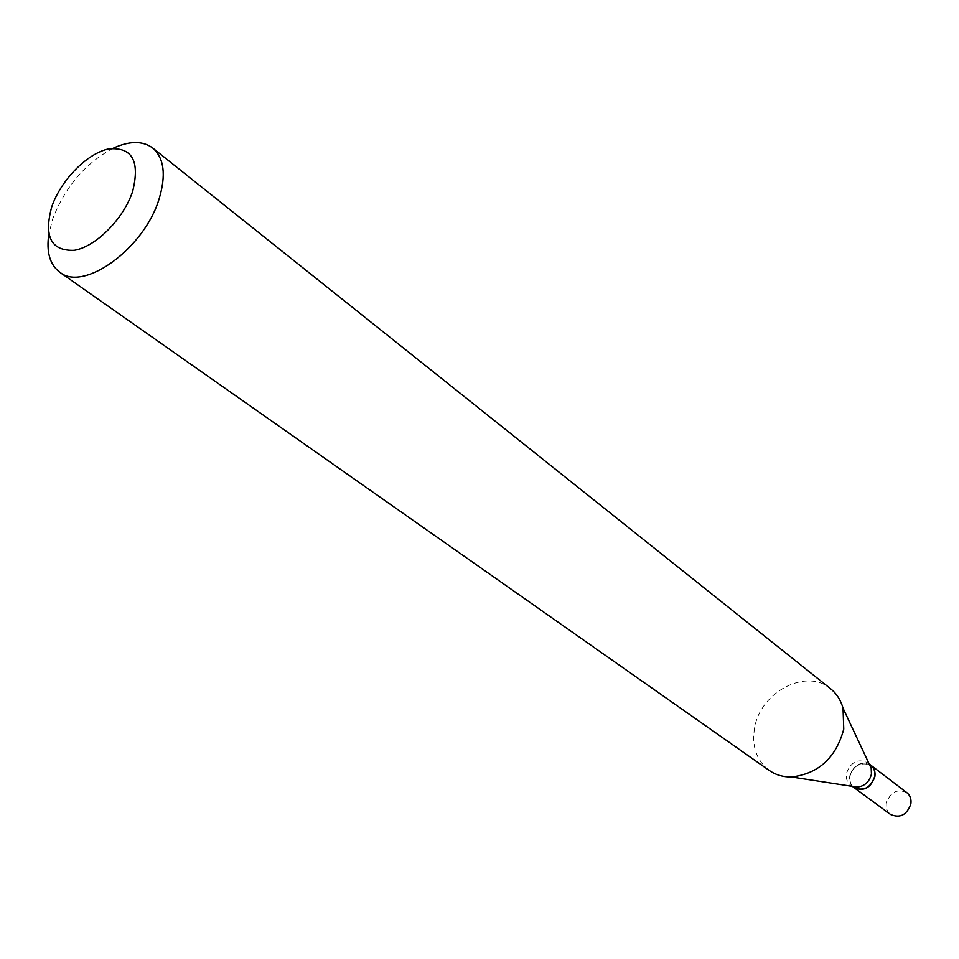 <?xml version="1.0" encoding="UTF-8"?>
<svg xmlns="http://www.w3.org/2000/svg" width="959" height="959" viewBox="0 0 959 959"><rect width="100%" height="100%" fill="white"/><g stroke="black" fill="none" stroke-linecap="round" stroke-linejoin="round"><path stroke-width="0.72" stroke-dasharray="4.79 3.6" d="M906.842 792.673C897.276 788.454 890.443 791.93 886.368 803.067C885.708 807.922 887.087 811.71 890.527 814.467M870.784 765.162C861.086 761.038 854.133 764.659 849.938 776.035C849.218 780.95 850.573 784.81 853.989 787.591M870.7 765.102C860.978 760.871 854.001 764.467 849.758 775.915C849.051 780.878 850.429 784.75 853.894 787.531M869.561 764.826L867.427 762.609C857.706 758.377 850.717 761.997 846.449 773.457C845.73 778.432 847.109 782.316 850.585 785.097L853.318 786.524M874.524 776.67C877.905 760.055 852.551 759.564 850.273 776.047C846.725 792.566 872.211 793.381 874.524 776.67M113.066 148.297C85.327 163.186 65.212 186.729 52.697 218.904L48.825 234.08M830.542 688.73C806.303 667.692 760.199 692.086 754.565 728.061C751.58 746.402 756.495 760.535 769.31 770.497M869.142 763.903L867.427 762.609M852.323 786.368L850.585 785.097"/><path stroke-width="1.44" d="M853.989 787.591L890.527 814.467C900.081 818.518 906.854 815.006 910.87 803.894C911.506 799.135 910.163 795.395 906.842 792.673L870.784 765.162M854.073 787.663C863.759 791.738 870.7 788.082 874.872 776.682C875.555 771.815 874.224 767.991 870.868 765.234M852.323 786.368L853.894 787.531C863.591 791.607 870.532 787.95 874.704 776.55C875.387 771.683 874.057 767.859 870.7 765.102L869.142 763.903M853.318 786.524L857.13 787.111C864.622 786.248 869.393 781.909 871.431 774.081L871.204 768.315L869.561 764.826M132.714 191.165C140.122 160.848 132.066 146.787 108.571 148.945C87.041 153.404 60.813 180.244 51.726 206.868C43.634 236.657 51.139 251.126 74.251 250.311C95.912 246.787 123.771 218.712 132.714 191.165M48.825 234.08C46.2 251.929 49.832 264.636 59.722 272.188C83.709 292.339 144.509 248.297 159.146 198.777C166.267 174.994 164.121 158.067 152.709 148.022C142.675 140.649 129.465 140.745 113.066 148.297M59.722 272.188L769.31 770.497C775.735 774.932 783.131 777.102 791.523 776.994C818.626 773.721 836.044 757.754 843.752 729.104L843.033 708.198C840.779 700.13 836.62 693.633 830.542 688.73L152.709 148.022M871.204 768.315L843.033 708.198M857.13 787.111L791.523 776.994"/></g></svg>
